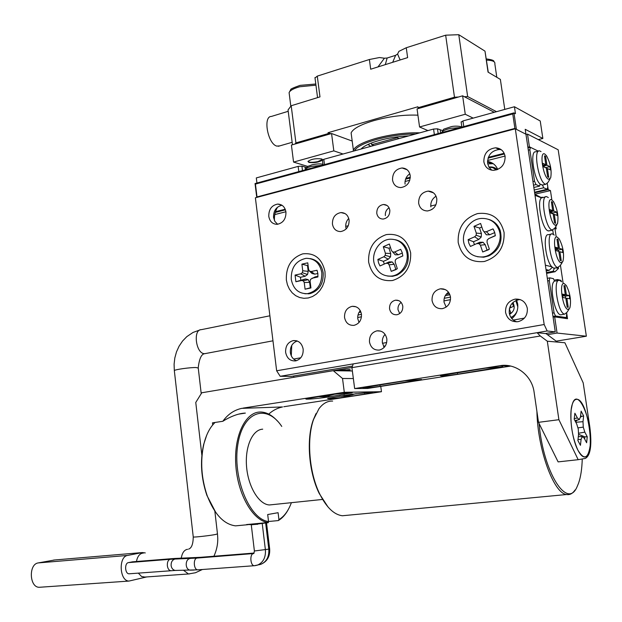 <?xml version="1.0" encoding="UTF-8"?>
<svg xmlns="http://www.w3.org/2000/svg" width="622" height="622" viewBox="0 0 622 622"><rect width="100%" height="100%" fill="white"/><g stroke="black" fill="none" stroke-linecap="round" stroke-linejoin="round"><path stroke-width="0.93" d="M562.599 295.652L565.336 296.173L565.616 298.039M566.378 294.898L569.247 295.458L569.752 298.817L566.883 298.272L568.244 307.33L567.163 307.151L565.802 298.07L562.879 297.526L562.366 294.113L565.289 294.68L563.936 285.622L565.025 285.856L566.378 294.898L562.591 295.598M565.336 296.173L569.247 295.458M563.998 286.05L565.025 285.856M562.529 295.193L565.289 294.68M565.857 298.467L566.883 298.272M568.034 309.437L569.845 307.999C571.377 300.885 570.211 293.397 566.362 285.552L564.154 283.554C558.673 281.688 562.786 309.22 568.034 309.437M569.122 309.095L567.07 312.213L564.698 314.126C557.872 313.962 552.414 278.462 559.466 280.304L561.658 281.782M564.698 314.126L560.749 314.818C554.544 314.833 548.721 283.15 554.575 281.23L553.432 278.664L549.84 277.855L549.288 280.639L547.71 280.942M561.783 314.639L560.764 314.818M511.836 318.627C516.369 314.833 518.32 309.966 517.691 304.018L516.641 300.255M552.491 313.123L554.07 312.835L555.508 316.007L552.981 316.458M385.321 345.941L383.51 346.267M513.352 320.066L524.416 318.099M382.468 343.29L386.697 342.535M293.638 359.049L300.768 357.782M450.515 299.648L443.945 300.908M361.475 316.785L357.689 317.508M357.961 315.012L361.468 314.335M444.24 298.303L450.499 297.091M547.329 278.337L549.84 277.855M561.363 281.463L560.873 280.335L557.39 279.558L557.164 280.747M563.4 318.122L566.44 317.585L566.673 312.983L567.528 318.705L554.668 316.878L557.071 333.058L586.359 336.207L558.183 149.785L527.518 134.111L529.408 146.823L538.341 151.169L530.442 147.328L529.843 149.762L528.303 150.151M554.109 280.188L557.39 279.558M554.07 312.835L549.288 280.639M566.44 317.585L555.508 316.007M546.124 167.932L543.247 166.245M549.902 166.61L546.94 165.227L545.618 156.402L544.499 155.858L545.821 164.706L542.804 163.306L543.301 166.634L546.318 168.018L547.648 176.889L548.759 177.379L547.43 168.531L550.392 169.892L549.902 166.61L546.069 167.543M543.231 166.136L546.94 165.227M544.615 156.651L545.618 156.402M543.115 165.374L545.821 164.706M546.427 168.772L547.43 168.531M548.526 179.276L550.664 177.923C551.916 170.786 550.524 163.376 546.489 155.71L544.74 153.999C539.095 150.625 543.107 177.503 548.526 179.276M550.011 179.019L548.06 182.293L545.844 184.252L545.245 184.089C538.598 182.137 533 149.327 539.554 150.866L541.039 151.574M538.543 151.123L535.721 151.838C529.804 150.376 533.598 178.53 540.098 184.089L542.516 185.037M534.22 190.013L543.69 187.782L542.555 185.123L543.006 184.921M497.732 169.456C495.726 164.877 492.321 162.21 487.516 161.463M493.254 163.695L487.718 163.889M275.282 212.421L285.444 209.832M405.583 179.183L410.256 177.985M488.052 158.136L504.465 153.953M527.977 147.95L530.442 147.328M285.918 211.744L274.776 214.574M409.781 180.271L405.046 181.476M505.056 156.06L487.57 160.507M532.968 181.577L534.516 181.204L535.977 184.586L533.497 185.169M345.723 226.361L348.289 225.747M430.735 206.03L435.936 204.786M432.376 209.186L431.512 209.389M534.547 192.229L547.243 189.251L547.78 186.779L547.306 183.614L548.215 189.656L550.454 190.589L551.854 199.903M540.098 184.089L539.647 186.102L533.839 187.479M543.69 187.782L547.243 189.251M529.843 149.762L534.516 181.204M535.977 184.586L539.647 186.102M553.012 213.906L552.88 213.004L550.081 211.978M554.544 222.917L555.64 223.298L554.303 214.38L557.234 215.453L556.737 212.141L553.805 211.052L552.476 202.15L551.364 201.715L552.701 210.64L549.716 209.521L550.221 212.88L553.199 213.976L554.544 222.917M553.292 214.606L554.303 214.38M552.88 213.004L556.737 212.141M550.073 211.884L553.805 211.052M551.465 202.375L552.476 202.15M549.972 211.247L552.701 210.64M558.626 251.358L558.424 250.028L555.656 249.228M555.345 247.183L555.858 250.565L558.813 251.412L560.158 260.416L561.254 260.711L559.909 251.731L562.809 252.563L562.311 249.235L559.403 248.372L558.058 239.416L556.962 239.066L558.307 248.054L555.345 247.183M558.89 251.933L559.909 251.731M558.424 250.028L562.311 249.235M555.64 249.15L559.403 248.372M557.048 239.625L558.058 239.416M555.563 248.621L558.307 248.054M557.188 237.075C551.652 234.665 555.726 261.963 561.028 262.741L562.964 261.31C564.395 254.204 563.159 246.755 559.24 238.988L557.188 237.075M562.272 262.414L560.251 265.578L557.709 267.476C550.96 266.644 545.447 232.146 552.32 233.888L554.272 235.054M551.597 199.779C546.015 196.933 550.058 224.044 555.415 225.273L557.444 223.866C558.797 216.751 557.491 209.326 553.518 201.606L551.597 199.779M556.768 224.97L554.777 228.181L552.111 230.039C545.408 228.694 539.857 194.981 546.59 196.622L548.332 197.571M545.572 196.855L541.513 197.882L535.013 195.339L545.377 265.19L551.776 266.791L553.798 268.245L555.244 267.958M541.661 197.78L534.858 194.313M541.062 197.415L542.539 197.508M546.474 272.584L553.16 271.27L554.381 268.214M552.297 267.336L549.172 270.313L546.225 270.889M397.435 300.224L396.782 300.356M556.115 267.872L558.478 268.463L555.065 271.728L553.16 271.27M546.59 273.392L555.065 271.728M443.447 288.935L442.452 289.137M355.014 306.467L354.431 306.584M558.478 268.463L558.338 267.522M553.393 234.447L552.748 230.14M549.172 270.313L546.023 269.551M542.12 197.166L542.897 197.477M541.513 197.882C536.389 200.82 542.306 229.837 548.231 230.879L549.646 230.746M551.302 234.105L548.433 234.712C542.617 233.11 545.401 260.237 551.776 266.791M449.931 294.758L445.266 295.668M360.947 312.096L358.91 312.493M449.403 293.592L446.246 294.214M360.465 310.977L359.811 311.101M556.107 236.329L554.933 228.468L556.2 228.896L555.835 226.478M534.842 194.227L550.454 190.589M345.956 370.883L350.326 369.841L349.408 369.577L337.971 370.751M563.066 282.785L560.445 265.283M534.64 192.828L548.215 189.656M275.507 211.69L285.21 209.217M405.902 178.382L410.302 177.254M488.34 157.319L504.17 153.276M527.868 147.22L529.408 146.823M525.979 134.515L527.518 134.111M351.974 367.524L293.833 377.297L293.677 376.007M547.438 334.675L557.071 333.058M383.867 346.866L384.793 346.703M553.09 317.158L554.668 316.878M556.192 341.167L586.359 336.207M386.837 338.889C385.554 333.213 382.281 330.523 377.01 330.826C371.754 332.303 369.25 336.028 369.484 341.999C370.774 347.729 374.094 350.419 379.459 350.046C384.621 348.522 387.086 344.798 386.837 338.889M385.088 334.372C382.942 336.712 382.04 339.519 382.39 342.8L384.217 347.379M410.209 175.505C409.245 170.77 406.531 168.267 402.069 167.979C395.654 169.021 392.474 173.04 392.529 180.038C393.501 184.843 396.268 187.354 400.825 187.58C407.146 186.476 410.279 182.448 410.209 175.505M409.805 173.756C406.275 176.298 404.697 179.758 405.062 184.128M389.823 210.197C389.061 206.52 386.962 204.622 383.517 204.498C378.953 205.353 376.707 208.308 376.784 213.354C377.546 217.062 379.677 218.967 383.175 219.053C387.685 218.159 389.901 215.204 389.823 210.197M389.061 207.787C386.316 209.63 385.08 212.234 385.352 215.624M402.784 306.195C401.851 302.043 399.433 300.037 395.53 300.185C391.378 301.258 389.388 304.119 389.551 308.761C390.476 312.952 392.925 314.95 396.883 314.763C400.988 313.659 402.947 310.806 402.784 306.195M401.136 302.409C398.772 304.22 397.73 306.669 398.018 309.756L399.721 313.589M349.097 220.048C348.118 215.204 345.412 212.716 340.973 212.568C335.18 213.704 332.335 217.537 332.436 224.083C333.415 228.982 336.168 231.477 340.685 231.571C346.4 230.381 349.206 226.54 349.097 220.048M348.748 218.431C346.438 220.872 345.459 223.796 345.793 227.185L346.182 228.919M361.452 314.203C360.262 308.769 357.176 306.148 352.184 306.319C346.882 307.711 344.339 311.428 344.541 317.477C345.731 322.973 348.864 325.594 353.941 325.36C359.158 323.922 361.662 320.206 361.452 314.203M360.255 310.572L358.575 313.169L357.751 316.225L357.774 318.759L359.026 322.46M436.799 198.83C435.758 193.885 432.873 191.312 428.146 191.109C421.716 192.245 418.552 196.288 418.653 203.223C419.702 208.238 422.641 210.811 427.477 210.951C433.806 209.746 436.916 205.703 436.799 198.83M436.061 196.202C432.189 198.69 430.44 202.251 430.821 206.885M450.483 296.958C449.193 291.329 445.842 288.616 440.43 288.802C434.615 290.272 431.823 294.175 432.049 300.527C433.347 306.226 436.761 308.94 442.281 308.667C447.988 307.144 450.725 303.233 450.483 296.958M448.485 292.169C445.134 294.618 443.649 297.969 444.046 302.206L446.161 307.097M516.742 321.823C512.567 320.353 510.063 317.375 509.239 312.889C508.928 305.868 512.085 301.476 518.725 299.718L520.249 299.594M505.569 312.384C505.258 305.309 508.438 300.892 515.109 299.12C521.656 298.754 525.73 301.857 527.339 308.426C527.666 315.401 524.571 319.817 518.064 321.675C511.362 322.165 507.194 319.07 505.569 312.384M274.45 220.585C274.131 215.826 275.149 211.363 277.498 207.204M277.661 224.278L274.908 221.455L273.556 217.443C273.423 210.726 276.238 206.667 281.999 205.268M268.782 216.378C268.704 209.35 271.682 205.252 277.715 204.086C282.225 204.28 284.969 206.924 285.957 212.016C286.042 218.998 283.103 223.104 277.148 224.324C272.553 224.177 269.761 221.533 268.782 216.378M291.29 355.838L291.741 345.412M296.422 360.713C293.032 359.329 291.01 356.6 290.35 352.526C290.077 346.641 292.387 342.8 297.277 341.004M285.622 352.332C285.405 346.011 287.955 342.1 293.296 340.584C298.599 340.32 301.888 343.181 303.171 349.144C303.404 355.411 300.892 359.329 295.637 360.892C290.241 361.219 286.905 358.365 285.622 352.332M491.777 170.203L489.009 167.256L487.625 163.337C487.578 155.189 491.473 150.571 499.303 149.482L501.254 149.7M483.854 161.767C483.807 153.564 487.718 148.907 495.594 147.803C500.811 148.207 503.976 151.06 505.111 156.363C505.173 164.472 501.348 169.13 493.619 170.35C488.247 170.031 484.997 167.17 483.854 161.767M544.172 324.521L547.166 330.974L280.188 376.294L276.65 370.782L544.172 324.521L515.304 128.785L255.385 197.788L276.65 370.782M324.995 271.612C321.971 258.48 314.538 252.563 302.696 253.869C291.329 257.928 285.879 266.659 286.353 280.063L287.434 284.822L289.417 289.152L292.208 292.822L295.668 295.668L299.633 297.526L303.901 298.311L308.279 297.977L312.532 296.523L316.442 294.027L319.817 290.598L322.476 286.415L324.28 281.696L325.135 276.673L324.995 271.612M410.652 252.866C407.332 239.206 399.231 233.11 386.348 234.595C373.993 238.941 368.092 248.1 368.628 262.056C371.715 275.499 379.677 281.649 392.521 280.514C405.109 276.393 411.15 267.18 410.652 252.866M504.069 232.426C500.407 218.19 491.543 211.915 477.471 213.603C463.996 218.275 457.574 227.893 458.196 242.463C461.594 256.458 470.294 262.803 484.32 261.497C498.059 257.065 504.644 247.369 504.069 232.426M280.188 376.294L291.423 376.388L352.472 366.086M547.166 330.974L555.267 331.868L525.94 134.204L515.304 128.785M555.267 331.868L545.331 333.54M310.238 258.604C317.375 259.957 321.691 264.708 323.191 272.871C323.588 283.718 319.203 290.653 310.02 293.654L304.881 293.74M317.951 276.277L315.113 276.899L310.526 279.332L310.098 281.284L310.946 287.947L305.075 289.199L310.907 287.644M317.85 273.478L314.763 274.154L311.171 271.534L317.041 270.243L317.858 273.517L317.896 276.961L312.026 278.236M305.495 278.983L301.678 280.483L295.901 281.735L305.495 278.983L308.185 279.636L309.608 282.31L304.236 282.551L305.075 289.199M309.608 282.31L310.292 287.706M308.185 279.636L303.349 280.887L304.236 282.551M301.678 280.483L303.349 280.887M314.763 274.154L312.05 273.509L309.484 271.138L308.598 269.474L307.758 262.834L301.903 264.148L308.131 265.781M311.171 271.534L309.484 271.138M300.791 280.009L300.449 277.28L305.145 276.254L307.532 274.496L308.224 271.363L307.54 265.983M308.224 271.363L302.743 270.772L301.903 264.148M307.532 274.496L302.315 272.716L302.743 270.772M305.145 276.254L300.838 273.812L302.315 272.716M300.449 277.28L295.069 275.079L300.838 273.812M295.901 281.735L295.069 275.079M321.815 272.654C322.11 284.192 317.321 291.205 307.439 293.677C298.614 293.833 293.219 289.051 291.252 279.332C290.979 267.631 295.916 260.626 306.055 258.317C314.6 258.348 319.856 263.122 321.815 272.654M395.304 239.711C401.221 241.017 405.295 244.749 407.519 250.907C409.937 261.808 406.461 269.87 397.1 275.095L392.552 276.316L387.685 276.075M402.823 255.883L396.727 258.604L395.312 260.066L395.211 262.15L397.326 268.712L391.222 271.363L396.206 269.513M402.325 253.014L398.251 254.81L394.597 252.019L400.685 249.329L402.154 252.446L402.831 255.93L396.727 258.604M389.139 261.893L379.988 265.952L389.139 261.893L392.163 261.916L394.177 264.296L389.115 264.817L391.222 271.363M394.177 264.296L395.895 269.606M392.163 261.916L387.864 263.339L389.115 264.817M385.99 263.324L387.864 263.339M398.251 254.81L395.211 254.802L391.456 250.542L389.349 244.018L383.292 246.732L388.999 248.248L390.476 247.502M394.597 252.019L392.707 252.011M384.264 264.031L383.401 261.349L388.276 259.203L390.53 256.863L390.702 253.535L388.999 248.248M390.702 253.535L385.383 253.232L383.292 246.732M390.53 256.863L385.275 255.3L385.383 253.232M388.276 259.203L383.883 256.762L385.275 255.3M383.401 261.349L377.888 259.413L383.883 256.762M379.988 265.952L378.541 262.857L377.888 259.413M406.267 250.635C410.186 261.543 402.03 275.274 391.277 276.098C383.183 276.456 377.608 272.63 374.545 264.614C370.65 253.582 379.062 239.711 390.111 239.213C397.87 239.073 403.25 242.875 406.267 250.635M488.48 219.309C494.14 221.004 498.043 224.736 500.205 230.513C502.864 241.872 499.093 250.324 488.876 255.875L483.683 257.22L477.432 256.723M495.33 235.559L488.69 238.607L487.15 240.146L487.034 242.323L489.366 249.15L482.703 251.98L488.542 249.741M493.782 230.194L492.989 228.873L494.607 232.115L495.345 235.746L488.69 238.607M479.733 242.261L470.426 246.444L479.733 242.261L483.022 242.253L485.23 244.718L480.386 245.169L482.703 251.98M485.23 244.718L487.119 250.246M483.022 242.253L479.018 243.637L480.386 245.169M476.973 243.637L479.018 243.637M494.754 232.581L489.654 234.774L486.342 234.797L482.913 230.233L480.596 223.453L473.995 226.346L479.546 228.025L481.801 226.983M486.342 234.797L482.913 230.233M489.654 234.774L486.35 231.749L484.289 231.757M492.989 228.873L486.35 231.749M474.415 244.547L473.466 241.756L478.777 239.462L481.234 236.998L481.412 233.514L479.546 228.025M481.412 233.514L476.289 233.11L473.995 226.346M481.234 236.998L476.18 235.272L476.289 233.11M478.777 239.462L474.656 236.811L476.18 235.272M473.466 241.756L468.125 239.633L474.656 236.811M470.426 246.444L468.848 243.225L468.125 239.633M499.093 230.179C503.439 241.624 494.373 256.147 482.54 256.948C473.808 257.298 467.791 253.348 464.486 245.107C460.148 233.491 469.579 218.773 481.786 218.4C490.089 218.322 495.858 222.248 499.093 230.179M338.368 370.689L345.467 369.787M488.9 167.077C492.173 166.587 494.995 167.427 497.359 169.612M510.786 307.47L510.273 306.11M512.341 303.101L513.531 306.296L509.504 308.209M509.348 308.877L510.786 312.804L509.325 313.426M513.049 317.585L511.509 318.231M353.35 378.549L342.528 378.495L333.268 370.673L352.371 370.992M238.498 414.159L245.371 413.101C239.89 413.156 231.392 415.869 222.839 421.281L212.467 422.843L212.708 424.943M268.735 414.112C272.794 410.419 277.396 408.032 282.543 406.951L241.764 408.351C234.105 410.046 227.8 414.353 222.839 421.281M333.268 370.673L201.777 392.77L195.767 402.465L201.87 455.327M349.401 396.486C339.55 398.026 325.967 399.215 327.786 398.352L350.909 394.387L371.202 392.202L372.702 392.49L364.733 394.123L349.401 396.486L349.276 395.514M328.556 396.937C318.402 398.546 304.127 399.767 306.04 398.85L329.481 394.783L350.513 392.529L352.184 392.847L328.556 396.937L328.432 395.973M283.803 406.726L381.465 391.712L380.757 386.402M243.07 408.11L344.3 392.288L342.528 378.495M344.3 392.288L381.465 391.712M320.244 396.23L328.26 395.926L335.67 393.913M329.528 395.709L323.992 396.68L317.438 396.665M348.133 395.693L344.588 396.276L340.428 396.004M343.989 395.452L348.374 395.678L352.845 394.698M578.172 459.689L558.113 461.889L538.504 422.33L558.898 419.702L578.172 459.689L585.325 458.414C590.542 455.553 592.051 445.119 589.843 427.112L583.195 382.872L564.908 342.753L547.313 341.206L540.316 335.997L351.935 367.649L353.226 363.901L537.081 332.684L540.316 335.997M576.501 399.347C574.728 399.448 573.313 401.12 572.263 404.354C568.873 414.027 571.789 438.424 577.784 449.939C580.326 454.931 582.767 457.279 585.108 456.968C596.319 456.12 587.51 397.652 576.501 399.347M485.432 368.162L440.368 375.641C441.029 376.24 446.759 375.766 457.574 374.219L502.786 366.723L485.432 368.162M404.277 380.921L362.991 387.763C363.901 388.307 369.616 387.833 380.143 386.34L421.56 379.482L404.277 380.921M537.081 332.684L545.999 333.61L557.444 342.092M351.935 367.649L354.649 388.563L499.956 365.697C515.498 362.859 531.997 375.369 534.096 392.124L538.504 422.33M558.898 419.702L547.313 341.206M510.716 366.07L367.742 388.431L354.649 388.563M268.269 521.982L268.354 522.651L251.28 524.836M257.57 524.354L257.469 523.53M288.476 509.169C285.685 514.464 282.295 518.266 278.306 520.575L278.936 519.619L278.088 512.691L267.693 514.542L268.541 521.57L267.903 522.542C252.781 520.544 237.674 494.28 235.808 465.225C233.755 436.17 245.223 412.285 259.895 412.028L260.983 412.021C266.729 412.293 272.218 415.302 277.451 421.047M251.187 524.595L246.592 524.556L267.903 522.542M278.306 520.575L268.533 521.508M215.049 422.455C209.972 427.275 206.24 434.483 203.86 444.077C200.152 460.941 201.271 478.155 207.196 495.718C214.466 514.355 223.92 524.4 235.575 525.854L241.041 525.341M278.936 519.619C284.091 516.555 288.173 511.105 291.166 503.276L291.337 502.825M281.766 426.428C266.535 403.484 242.969 411.181 237.868 444.365C232.301 477.323 249.399 519.354 268.541 521.57M262.709 429.172C252.47 429.608 244.811 446.759 246.576 466.811C248.217 486.855 258.931 504.442 269.38 504.963L273.042 504.582M215.826 512.551L206.901 495.4C201.069 478.124 199.973 461.197 203.619 444.621L206.652 435.338M251.132 524.128L251.202 524.735M539.072 423.481C543.27 472.697 567.489 510.227 577.169 486.544L578.553 483.224C580.746 476.95 581.974 468.864 582.246 458.966M332.646 401.073C327.53 400.863 322.973 403.406 318.977 408.708L313.643 419.267C306.475 438.805 309.134 472.666 319.739 494.008C326.496 507.451 334.03 514.697 342.357 515.755L347.34 515.28M328.019 506.992L319.242 493.51C308.815 472.518 306.195 439.233 313.247 420.013L316.015 413.599M575.031 490.019C572.644 493.557 569.853 495.065 566.634 494.529C553.821 493.72 537.633 449.605 536.918 411.453M590.154 445.85C588.101 459.005 583.98 460.373 577.784 449.939C572.364 437.437 570.156 424.064 571.167 409.82L572.263 404.354C577.683 385.321 593.178 422.128 590.154 445.85M587.246 436.753L584.82 432.134L583.28 427.143L583.001 421.685L583.623 415.924L581.127 411.119L580.489 416.872L579.315 419.593L577.371 417.961L574.876 413.21L574.192 419.22L576.703 423.971L578.273 429.032L578.546 434.584L577.885 440.531L580.45 445.321L581.096 439.381L582.262 436.574L584.182 438.129L586.624 442.747L587.246 436.753L584.781 436.815L578.53 434.296M578.476 433.262L584.82 432.134M577.908 427.85L583.28 427.143M575.801 422.276L583.001 421.685M580.24 417.455L581.259 416.538L583.623 415.924M575.505 421.716L577.364 420.037M581.259 416.538L580.676 415.169M574.915 420.596L579.315 419.593M574.207 418.622L577.371 417.961M578.001 439.529L581.096 439.381M578.312 436.667L582.262 436.574M584.672 439.062L584.781 436.815M322.421 160.235L323.805 159.31L433.581 129.042L437.499 128.824L438.168 133.559M256.94 183.031L256.311 177.915L298.14 166.385L301.911 166.152L302.479 170.599M461.159 122.137L462.955 120.94L514.441 106.743L515.467 113.694L513.951 112.877L512.761 113.943L255.432 184.096L255.043 183.552L513.951 112.877L516.384 129.337L525.94 134.204L525.209 129.306L542.851 138.457L540.238 121.002L514.441 106.743M442.569 130.581L437.499 128.824M306.693 167.442L301.911 166.152M538.31 139.623L542.851 138.457M255.432 184.096L257.01 196.933L514.892 128.42L512.761 113.943M256.754 197.423L255.043 183.552M256.948 197.368L257.01 196.933M514.892 128.42L516.384 129.337M352.192 141.054L331.557 133.52L333.827 150.866L343.041 154.007M427.952 130.597L419.562 126.981L417.051 108.928L462.628 95.819L494.28 112.302M322.453 159.465L321.613 158.913C315.719 158.276 311.171 159.108 307.96 161.425L308.901 162.428C314.382 163.073 318.884 162.295 322.406 160.095M307.851 166.455L293.561 162.085L291.407 145.074L331.557 133.52M293.561 162.085L333.827 150.866M462.628 95.819L465.264 114.254L473.171 118.126M419.562 126.981L465.264 114.254M371.458 143.006L371.692 144.716L373.838 145.509M399.246 138.512L397.155 137.68L371.692 144.716M397.046 136.902L397.155 137.68M406.912 136.397L405.987 136.016M367.952 144.467L370.759 146.364M373.387 145.346L372.99 145.75M360.993 149.055C364.08 145.859 370.16 143.006 379.226 140.486C388.299 137.96 398.15 136.42 408.786 135.876M354.462 150.858C356.46 146.955 363.823 143.153 376.543 139.468C389.776 135.915 402.823 134.08 415.675 133.979M353.14 151.224L353.389 150.12C355.356 146.1 362.883 142.181 375.983 138.372C391.3 134.298 405.909 132.447 419.819 132.836M417.922 115.179C403.927 114.596 389.154 116.431 373.604 120.691C360.542 124.618 353.047 128.692 351.111 132.914L351.531 136.094M395.623 55.327L392.692 62.309L385.306 64.626L387.133 58.017L395.623 55.327L397.582 54.036L400.133 59.969L392.692 62.309M385.306 64.626L377.974 66.927L384.412 58.219L387.133 58.017M377.974 66.927L370.689 69.213L369.382 59.502L379.474 57.535L384.412 58.219M315.012 78.007L317.282 76.117L319.98 96.884L291.197 105.748L295.924 142.905L328.152 133.613L328.035 132.704L417.922 106.766L418.054 107.715L419.29 108.29M330.842 133.73L328.035 132.704M329.512 134.111L328.152 133.613M458.445 97.024L454.48 97.219L445.655 35.19L458.772 34.7L467.651 96.566L464.37 96.729M418.054 107.715L454.48 97.219M467.651 96.566L496.512 111.688M504.776 109.41L500.368 79.398L488.045 72.113L484.989 51.144L488.27 72.245M295.924 142.905L294.952 144.055M291.197 105.748L288.04 109.931L292.464 144.77M369.382 59.502L317.282 76.117M400.133 59.969L407.628 57.621L406.259 47.746L398.896 51.354L397.582 54.036M406.259 47.746L445.655 35.19M458.772 34.7L484.989 51.144M288.219 111.299L271.355 116.454C262.733 116.275 267.818 144.009 276.798 146.092L279.745 145.89M307.952 161.456C309.461 162.536 312.749 162.591 317.826 161.611L322.46 159.434M257.555 524.237L251.265 524.719M129.633 573.756L129.034 573.803C124.898 573.826 124.338 563.135 128.435 562.607L132.657 561.806M143.34 553.09L142.352 553.176C139.344 553.984 137.376 556.76 136.459 561.503M138.333 573.119L141.567 576.516L144.895 577.061M146.745 576.928L128.964 581.072C119.471 581.103 118.273 556.519 127.665 555.423L142.282 552.561L145.276 552.927M40.64 587.191L39.202 587.292C29.312 587.386 28.48 564.03 38.292 562.91L54.674 559.979M488.931 167.124L492.951 167.715L496.294 169.962M512.948 302.502C515.343 307.47 514.207 311.435 509.558 314.39M517.263 310.526C516.151 313.69 514.106 315.937 511.136 317.267L510.895 317.368M515.809 300.597L517.838 306.98M364.733 394.123L364.539 392.669M344.199 394.511L344.005 392.972M457.341 372.578L457.574 374.219M494.537 366.941L494.747 368.403M379.933 384.754L380.143 386.34M414.446 379.614L414.625 380.944M510.553 366.039L499.956 365.697M434.358 134.601L433.581 129.042M323.805 159.31L324.49 164.589M298.809 171.602L298.14 166.385M462.955 120.94L463.755 126.577M440.617 132.898L440.213 130.014M305.386 169.806L305.044 167.1M368.659 144.149L368.784 145.074M368.621 144.164L368.745 145.058M496.807 77.291L494.848 63.934C495.384 61.594 492.601 60.326 486.505 60.116M315.945 85.175L299.773 86.761C293.553 88.464 289.992 90.431 289.098 92.662L289.284 94.109M460.086 127.58L451.051 128.287C446.052 129.36 443.004 130.636 441.915 132.097L441.768 132.579M321.916 165.296L311.482 166.408C308.372 167.225 306.529 168.095 305.938 169.029L305.868 169.588M254.095 553.051L200.556 557.304L174.214 558.486M198.301 569.799L197.71 569.838C193.691 569.83 192.999 558.61 196.972 558.082L170.094 559.287L128.435 562.607M194.017 570.055L190.231 570.156C184.874 569.604 184.866 559.069 190.208 558.486M176.454 570.436L175.171 570.444C172.908 569.915 171.555 568.267 171.104 565.515C171.003 561.985 172.364 559.808 175.171 558.984M180.209 558.128L181.235 558.097M170.902 570.732L170.77 570.739C168.959 570.382 167.823 568.71 167.357 565.725C167.178 562.202 168.088 560.057 170.094 559.287M265.687 523.281L268.797 549.133L254.39 550.983M266.558 523.133L269.645 548.783L268.797 549.133C269.264 556.721 266.581 561.79 260.773 564.333L258.962 564.768M262.266 523.778L265.4 549.895C265.858 557.522 263.176 562.615 257.345 565.165L254.973 565.67M251.195 524.121L254.406 551.076L253.792 553.526L196.972 558.082M254.763 565.693L254.211 565.725C250.347 565.701 249.531 554.14 253.348 553.619M200.556 557.304L201.069 557.265M173.694 558.525L132.136 561.853M53.593 560.072L142.282 552.561M38.292 562.91L127.665 555.423M269.894 315.797L201.427 329.637C192.672 329.217 195.922 354.004 204.591 353.677L206.076 353.436M174.354 370.813L174.323 370.58C174.782 369.53 190.332 367.353 196.093 367.54L198.255 368.053L201.217 393.664M193.24 536.872L193.255 536.988C193.885 537.416 209.715 535.643 215.422 534.508L217.475 533.878L214.839 511.128M187.603 549.335L186.973 549.413C184.011 550.245 182.114 553.145 181.29 558.097M183.521 570.281L188.474 573.966L189.648 573.888M195.285 557.623L196.264 557.584M558.439 280.506L555.547 281.058M545.844 184.252L541.987 185.162M491.046 163.493L487.516 162.015M557.926 267.514L554.023 268.284M552.499 230.132L548.62 230.964M380.804 331.129L377.01 330.826M407.107 169.744L402.069 167.979M387.032 205.485L383.517 204.498M398.725 300.613L395.53 300.185M345.132 213.618L340.973 212.568M355.932 306.755L352.184 306.319M433.487 192.851L428.146 191.109M445.352 289.603L440.43 288.802M515.109 299.12L518.725 299.718M277.715 204.086L281.603 205.027M293.296 340.584L296.585 340.778M495.594 147.803L499.303 149.482M307.439 293.677L308.839 293.848M391.277 276.098L392.552 276.316M482.54 256.948L483.683 257.22M282.543 406.951L241.764 408.351M328.26 395.926L335.483 393.936M348.374 395.678L356.165 393.633M339.215 396.191L342.17 396.237M247.844 524.696L235.575 525.854M322.639 499.435L269.38 504.963M203.619 444.621L203.86 444.077M566.634 494.529L342.357 515.755M319.242 493.51L319.739 494.008M313.247 420.013L313.643 419.267M322.398 160.041L323.036 164.993M461.12 121.881L461.866 127.09M368.807 144.086L368.955 145.183M317.562 97.631L314.957 77.587M351.111 132.914L353.389 150.12M292.153 142.306L278.337 146.294M486.326 58.919C496.372 60.241 492.989 61.609 494.366 61.99M300.092 85.369L315.789 84.001M299.967 85.401C293.312 87.772 290.241 89.171 290.762 89.584L289.098 92.662L290.824 106.238M451.028 126.733C439.731 130.589 445.274 128.078 441.915 132.097L441.861 132.556M451.098 126.717C453.982 125.792 460.677 126.048 461.625 127.16M311.972 164.838C305.876 167.287 308.279 165.452 305.938 169.029L305.861 169.674M312.197 164.776C317.096 163.773 320.68 163.625 322.95 164.34M129.034 573.803L175.171 570.444L197.71 569.838L254.211 565.725L260.773 564.333C267.196 561.588 270.158 556.433 269.66 548.868M39.202 587.292L128.964 581.072M272.965 340.809L204.793 353.677C201.466 353.91 199.273 358.622 198.224 367.82M202.391 569.503L195.448 572.745L188.474 573.966L143.651 577.146M200.175 329.878L193.038 332.443L186.825 336.626L182.557 341.043L179.089 346.182L176.493 351.881L174.821 357.961L174.09 364.259L174.323 370.58L193.255 536.988C193.123 544.118 191.576 548.153 188.621 549.094M217.482 533.995L217.77 538.318C217.879 544.382 216.588 550.353 213.906 556.247"/></g></svg>
